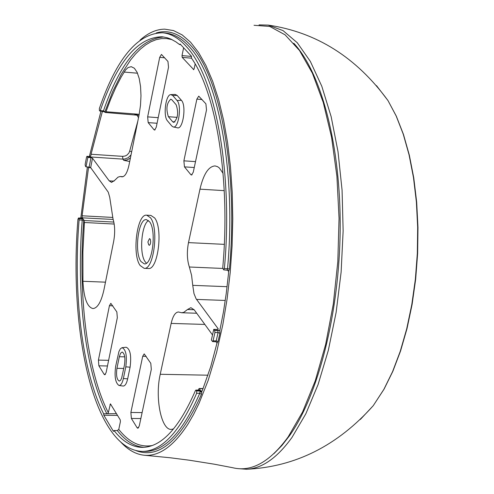 <?xml version="1.0" encoding="UTF-8"?>
<svg xmlns="http://www.w3.org/2000/svg" width="494" height="494" viewBox="0 0 494 494"><rect width="100%" height="100%" fill="white"/><g stroke="black" fill="none" stroke-linecap="round" stroke-linejoin="round"><path stroke-width="0.74" d="M147.897 242.017L148.731 244.851L149.423 245.308L150.281 244.172L150.682 241.782L150.312 239.275L149.528 238.59L147.897 241.967M148.49 220.534C141.389 224.572 139.067 253.842 145.205 261.777L146.428 263.172M131.67 151.751L129.669 151.158L128.928 152.973L127.094 154.986L125.272 155.974L122.623 156.363L122.845 159.117L124.852 159L128.07 157.777L131.034 154.912M129.706 161.513L123.796 160.359L127.285 159.852L130.416 157.987M134.189 113.972L136.912 114.892L137.53 114.163L105.969 111.749L110.718 99.103L115.824 87.457L121.252 76.897L125.556 69.938L128.125 67.542L131.237 66.678L134.38 68.252L137.116 72.309L139.228 78.571L140.555 86.58L140.988 95.737L140.494 105.346L139.117 114.676L128.996 165.058C127.304 172.684 125.001 176.605 122.08 176.821L120.11 176.519L118.017 177.142L114.756 180.285L111.539 182.397L109.18 180.841L92.502 158.204L90.674 167.627L108.26 192.172L109.717 197.254L113.046 219.077C114.96 225.455 115.176 232.878 113.676 241.338L104.012 289.459C101.301 301.797 97.602 308.163 92.934 308.559C87.142 307.095 83.813 298.006 82.943 281.284L82.893 251.983L84.4 222.498L83.819 219.898L82.381 218.144L81.566 218.157M136.844 114.886L138.499 117.726M139.166 114.423L137.53 114.163M214.939 332.499L218.07 332.586L216.211 340.909L213.081 340.823L214.939 332.499L214.631 330.461L213.76 329.344L211.383 340.014L212.568 341.582L216.174 341.805L216.971 343.151L218.027 341.632L219.904 333.259L219.867 330.239L218.601 330.64L214.631 330.461M213.081 340.823L212.568 341.582M87.21 156.53L86.993 156.302L86.567 157.036L85.153 164.379L85.369 166.052L86.005 166.867L87.827 157.432L87.21 156.53L89.957 156.715L90.933 155.326L90.248 156.382M179.52 44.534L175.889 41.842L170.967 39.131L167.225 37.754L162.199 36.784C137.838 37.038 117.189 61.657 100.263 110.637L99.905 111.088L99.393 110.52L99.343 108.55C116.615 58.311 137.727 33.055 162.687 32.777C170.992 33.561 178.97 38.242 186.609 46.831C215.563 77.644 233.236 173.604 224.375 268.594L223.529 269.724L222.757 267.575C230.63 181.57 216.582 93.662 191.524 58.187L191.388 56.168L180.143 44.022L179.52 44.534L180.724 44.645M138.981 115.33L105.37 112.484L103.363 111.354M216.971 343.151L210.784 366.474L202.305 390.6L201.027 391.458L200.064 391.359L200.119 391.007L196.587 390.952L196.661 393.249C179.927 431.787 161.847 451.183 142.426 451.423C128.743 450.966 116.621 441.488 106.049 422.981C81.918 381.028 71.34 298.049 77.959 219.12L78.571 218.132L79.102 219.904C72.982 293.8 82.109 371.272 103.635 413.811L116.473 413.645M196.587 390.952L195.859 390.081L195.476 390.476C179.081 428.187 161.365 447.163 142.328 447.385C132.089 447.175 122.654 441.562 114.021 430.54L117.3 430.558L118.77 429.422L120.4 421.635L120.252 419.863L110.409 403.851L108.316 412.706L107.729 413.552M87.827 157.432L90.97 157.642L89.148 167.065L86.005 166.867M90.97 157.642L92.502 158.204M89.148 167.065L90.674 167.627M203.046 388.741L199.607 388.685L200.144 390.229L200.904 390.803L200.212 391.174M227.092 286.693L192.746 285.347L193.988 293.627L196.093 298.79L218.194 328.837L217.335 329.449L213.76 329.344M105.37 112.484L105.969 111.749M198.218 390.118L198.637 389.136L199.267 388.5L199.607 388.685M168.38 116.695C165.848 108.884 166.657 103.042 170.794 99.164L171.863 99.788L176.16 104.765C178.735 112.607 177.933 118.486 173.758 122.401L172.647 121.74L168.38 116.695L177.142 117.362M119.332 356.717L120.542 353.272L122.166 352.024C124.642 353.463 125.42 357.724 124.5 364.813L121.641 378.145L120.666 380.195L119.289 381.102C116.806 379.658 116.022 375.397 116.936 368.32L119.332 356.717L124.729 356.841M104.123 374.304L104.777 374.804L106.124 372.538L117.325 317.71L116.843 311.942L110.829 303.335L109.427 305.706L98.411 360.101L98.868 365.801L104.123 374.304L105.463 374.335M130.873 412.465L131.379 418.461L137.091 427.711L137.851 428.279L139.265 425.995L151.312 369.351L150.781 363.288L144.192 353.883L142.71 356.279L130.873 412.465L142.118 412.589M190.851 174.666L191.468 175.043L193.259 172.227L206.511 109.934L205.899 103.826L198.749 96.151L196.878 99.109L183.879 160.84L184.46 166.873L190.851 174.666L192.135 174.753M154.023 129.743L148.175 122.605L147.65 116.874L159.704 57.347L161.452 54.445L167.96 61.454L168.516 67.246L156.24 127.298L154.566 130.07L154.023 129.743L155.141 129.823M212.537 334.994L194.241 309.862L190.888 307.669L187.498 309.516L183.743 312.375L181.625 312.745L178.439 311.98C175.296 312.239 172.869 316.049 171.152 323.409L160.229 374.285C154.807 397.577 161.198 430.212 171.319 429.391L173.592 428.903M223.09 173.382L219.361 167.972L217.564 166.663L215.057 165.922C208.542 166.367 203.509 174.116 199.971 189.165L188.492 242.616C186.757 251.792 187.041 259.924 189.356 267.001L191.586 275.356L192.746 285.347M183.62 47.782L182.008 55.587L182.181 57.347L193.747 69.66M195.149 63.998L194.136 68.82L193.413 69.635M114.021 430.54L113.361 431.231L103.82 415.263L103.635 413.811M254.027 25.287L269.749 26.448L285.087 34.827L299.494 50.499L312.399 73.211L323.255 102.419L331.56 137.209L336.92 176.364L339.051 218.385L337.822 261.579L333.283 304.181L325.639 344.46L315.246 380.837L302.575 411.977L288.187 436.857C269.866 462.063 251.341 472.344 232.612 467.701L214.316 464.199L189.319 460.217L170.158 457.759L144.081 455.227C135.745 454.313 127.927 449.88 120.622 441.932M149.571 221.75L146.446 219.632C138.388 218.181 134.004 252.502 141.037 261.592L144.304 263.87C152.35 265.426 156.752 230.513 149.571 221.75M140.185 265.562L144.125 268.322C153.788 270.199 159.08 228.191 150.435 217.712L146.699 215.186C137.017 213.457 131.756 254.608 140.185 265.562M144.125 268.322L148.305 268.501C158.006 270.379 163.31 228.407 154.628 217.934L150.874 215.415L146.699 215.186M123.377 378.528L125.803 366.851C127.193 355.804 125.939 349.412 122.049 347.671L120.375 348.801L118.924 351.567L115.664 366.301C114.293 376.502 115.386 382.881 118.937 385.437C120.82 385.536 122.302 383.233 123.377 378.528L127.662 378.855L130.095 367.184C131.546 355.692 130.237 349.048 126.168 347.239L122.142 347.665M177.043 100.504L172.739 95.546L170.85 94.62C165.681 94.379 162.921 116.226 167.509 120.9L171.77 125.97L173.159 126.921C178.532 128.977 182.02 105.401 177.043 100.504L181.422 100.325L177.099 95.373L175.123 94.41L170.961 94.613M81.794 217.965L82.134 217.107L82.387 218.144L81.621 218.218M82.134 217.107L82.103 215.792L112.521 217.416M82.214 217.49L81.948 217.922M122.623 156.363L91.057 154.245L102.431 111.28M201.546 391.267L200.904 390.803L200.119 391.007L199.644 390.309L196.112 390.254M200.064 391.359L199.934 391.97L201.002 391.909L201.027 391.458M142.426 451.423L145.378 451.43C164.86 451.189 182.984 431.812 199.755 393.292L201.435 394.348L201.799 391.705L201.002 391.909M201.799 391.705L201.756 391.273M228.03 270.403L227.042 269.965L228.333 270.798L228.574 272.978L226.252 293.374L223.467 311.887L219.867 330.239M228.512 271.404L228.142 270.274M223.757 269.866L227.925 270.311M100.986 111.175L89.365 156.462M80.781 218.15L87.382 166.953M140.074 40.113C148.107 32.913 156.32 29.257 164.706 29.152L173.518 30.572L182.181 34.913L190.561 42.2L198.52 52.407L205.93 65.467L212.667 81.251L218.601 99.578L223.615 120.209L227.617 142.846L230.513 167.139L232.248 192.703L232.779 219.114L232.087 245.932L230.192 272.688L227.11 298.932L222.862 324.509L216.6 352.395L208.209 380.318L198.94 403.573L193.549 414.478L187.936 424.161C173.567 446.31 158.945 456.66 144.081 455.227M88.605 167.034L82.103 215.792M91.057 154.245L90.933 155.326M173.271 126.939L177.371 127.792C182.984 129.941 186.627 105.413 181.422 100.325M119.029 385.45L123.025 386.036C124.994 386.147 126.538 383.752 127.662 378.855M137.801 121.209L129.669 151.158M123.796 160.359L122.845 159.117L87.327 156.759M215.693 341.669L216.211 340.909L218.027 341.632M217.761 330.554L218.07 332.586L219.904 333.259M86.993 156.302L89.957 156.715M163.872 36.994C140.08 38.612 119.937 63.238 103.444 110.878L100.263 110.637M172.036 39.631L166.762 38.569L161.458 38.588L156.153 39.668L150.88 41.786L145.662 44.905L140.531 48.999L135.498 54.025L130.589 59.947L121.24 74.31L112.638 91.717L104.907 111.774L103.444 110.878L103.079 111.329L99.905 111.088M102.943 111.243L103.437 111.422M108.316 412.706C86.845 370.488 77.712 293.597 83.801 220.262L79.102 219.904M78.923 218.651L82.053 218.817L82.232 220.071C76.107 293.911 85.277 371.334 106.883 413.849M83.801 220.262L83.819 219.898M78.571 218.132L81.695 218.299L82.498 218.762M117.3 430.558C125.47 440.944 134.374 446.539 144.013 447.336M118.77 429.422C128.971 442.315 140.173 447.675 152.393 445.502M199.737 390.081L199.977 389.513L199.928 390.118L195.859 390.081M200.144 390.229L199.391 390.137M218.089 329.319L218.194 328.837M137.517 73.211L124.08 72.062M105.481 282.167L82.943 281.284M114.2 224.048L84.4 222.498M113.848 222.072L84.153 220.515M172.647 121.74L174.956 121.913M123.741 368.462L116.936 368.32M98.868 365.801L107.464 365.98M98.411 360.101L108.618 360.324M109.427 305.706L112.799 305.823M142.71 356.279L146.205 356.359M131.379 418.461L140.846 418.548M137.091 427.711L138.623 427.724M184.46 166.873L194.259 167.515M183.879 160.84L195.513 161.618M196.878 99.109L202.052 99.529M159.704 57.347L164.693 57.798M147.65 116.874L158.21 117.677M148.175 122.605L157.067 123.272M194.142 309.738L187.498 309.516M204.849 324.435L171.152 323.409M160.229 374.285L207.98 375.199M224.245 190.641L199.971 189.165M188.492 242.616L224.307 244.357M222.788 268.446L189.356 267.001M225.264 300.451L196.519 299.413M114.058 181.144L109.18 180.841M122.654 176.784L121.512 176.71M182.181 57.347L191.524 58.193M182.008 55.587L191.536 56.446M110.008 404.524L110.934 404.537M113.361 431.231L113.799 431.237M103.82 415.263L117.541 415.398M82.344 217.829L113.175 219.459M102.338 111.539L104.061 111.669M201.311 391.1L202.003 391.112M162.687 32.777L165.632 33.061C173.956 33.839 181.953 38.526 189.622 47.109C218.657 77.91 236.391 173.808 227.524 268.73L224.375 268.594M227.154 269.866L227.524 268.73L229.426 268.977C238.367 173.413 220.46 76.885 191.184 45.936C180.02 33.66 168.392 29.325 156.295 32.937M228.685 271.249L229.426 268.977M199.934 391.97L199.755 393.292L196.661 393.249M136.072 450.645C159.025 459.327 180.81 440.562 201.435 394.348M82.01 217.249L81.652 218.076M219.688 330.424L214.439 330.27M90.76 167.744L88.469 167.596M172.739 95.546L177.099 95.373M125.803 366.851L130.095 367.184M376.508 85.641L388 100.591L396.157 115.948L403.234 134.127L409.057 154.801L413.478 177.556L416.38 201.935L417.677 227.401L417.331 253.41L415.349 279.369L411.774 304.705L406.704 328.856L400.251 351.308L392.588 371.599L383.894 389.321L373.236 405.691L360.354 419.455M268.156 25.095L283.037 30.603L297.264 42.737L310.349 61.41L321.798 86.259L331.153 116.658L338.019 151.695L342.076 190.209L343.139 230.828L341.126 272.058L336.13 312.375L328.343 350.283L318.111 384.462L305.848 413.774L292.04 437.351C277.295 457.845 262.166 468.479 246.654 469.257L246.654 469.257C295.356 466.886 337.55 445.693 373.236 405.691L384.079 389.124L392.854 371.309L400.554 351.006L407.019 328.59L412.089 304.514L415.658 279.277L417.634 253.422L417.973 227.524L416.67 202.151L413.762 177.846L409.322 155.116L403.462 134.417L396.305 116.139L388 100.591C356.347 57.323 316.401 32.159 268.156 25.095L259.035 24.885M293.776 43.25C321.489 72.945 340.891 146.298 340.187 229.259C339.483 312.189 318.556 394.613 289.645 435.554L281.883 445.532L273.911 453.665M89.741 156.487L90.316 156.499M203.12 388.562L199.267 388.5M196.698 313.239L181.625 312.745M123.037 176.679L120.524 176.525M78.416 218.027L81.757 218.008M227.524 270.045L227.086 269.928M246.654 469.257L237.552 468.584"/></g></svg>
